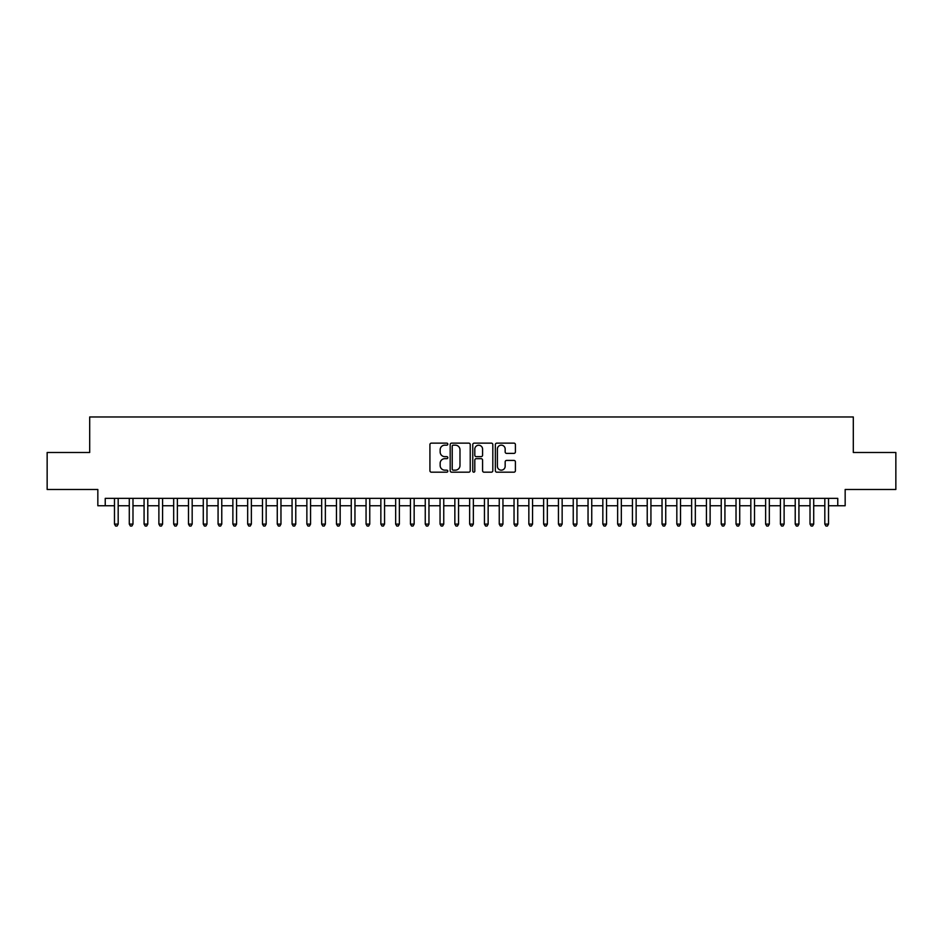 <?xml version="1.0" encoding="UTF-8"?>
<svg xmlns="http://www.w3.org/2000/svg" width="943" height="943" viewBox="0 0 943 943"><rect width="100%" height="100%" fill="white"/><g stroke="black" fill="none" stroke-linecap="round" stroke-linejoin="round"><path stroke-width="1.41" d="M447.819 444.153A1.014 1.014 0 0 0 446.805 443.139L431.375 443.139A1.45 1.45 0 0 0 429.925 444.589L429.925 470.734A1.45 1.45 0 0 0 431.375 472.184L446.805 472.184A1.014 1.014 0 0 0 447.819 471.17A1.014 1.014 0 0 0 446.805 470.156L444.813 470.156A4.644 4.644 0 0 1 440.157 465.512L440.157 463.331A4.644 4.644 0 0 1 444.813 458.675L446.805 458.675A1.014 1.014 0 0 0 447.819 457.661A1.014 1.014 0 0 0 446.805 456.648L444.813 456.648A4.644 4.644 0 0 1 440.157 452.003L440.157 449.823A4.644 4.644 0 0 1 444.813 445.167L446.805 445.167A1.014 1.014 0 0 0 447.819 444.153M513.947 453.383A1.45 1.45 0 0 0 515.408 451.921L515.408 444.589A1.45 1.45 0 0 0 513.947 443.139L496.808 443.139A1.45 1.45 0 0 0 495.358 444.589L495.358 470.734A1.45 1.45 0 0 0 496.808 472.184L513.947 472.184A1.45 1.45 0 0 0 515.408 470.734L515.408 461.881A1.45 1.45 0 0 0 513.947 460.42L506.615 460.42A1.45 1.45 0 0 0 505.165 461.881L505.165 466.266A3.89 3.89 0 0 1 501.275 470.156A3.89 3.89 0 0 1 497.397 466.266L497.397 449.057A3.89 3.89 0 0 1 501.275 445.167A3.89 3.89 0 0 1 505.165 449.057L505.165 451.921A1.45 1.45 0 0 0 506.615 453.383L513.947 453.383M105.239 505.754L105.239 498.364L837.761 498.364L837.761 505.754L845.164 505.754L845.164 489.476L895.85 489.476L895.85 452.487L853.309 452.487L853.309 416.971L89.691 416.971L89.691 452.487L47.15 452.487L47.15 489.476L97.836 489.476L97.836 505.754L114.48 505.754M470.227 444.589A1.45 1.45 0 0 0 468.777 443.139L451.638 443.139A1.45 1.45 0 0 0 450.188 444.589L450.188 470.734A1.45 1.45 0 0 0 451.638 472.184L468.777 472.184A1.45 1.45 0 0 0 470.227 470.734L470.227 444.589M474.223 443.139L491.362 443.139A1.45 1.45 0 0 1 492.812 444.589L492.812 470.734A1.45 1.45 0 0 1 491.362 472.184L484.03 472.184A1.45 1.45 0 0 1 482.58 470.734L482.58 460.137A1.45 1.45 0 0 0 481.119 458.675L476.262 458.675A1.45 1.45 0 0 0 474.8 460.137L474.8 471.17A1.014 1.014 0 0 1 473.787 472.184A1.014 1.014 0 0 1 472.773 471.17L472.773 444.589A1.45 1.45 0 0 1 474.223 443.139M118.181 505.754L129.285 505.754M132.987 505.754L144.079 505.754M147.78 505.754L158.884 505.754M162.585 505.754L173.677 505.754M177.378 505.754L188.482 505.754M192.172 505.754L203.275 505.754M206.977 505.754L218.069 505.754M221.77 505.754L232.874 505.754M236.575 505.754L247.667 505.754M251.368 505.754L262.472 505.754M266.174 505.754L277.266 505.754M280.967 505.754L292.071 505.754M295.772 505.754L306.864 505.754M310.565 505.754L321.669 505.754M325.359 505.754L336.462 505.754M340.164 505.754L351.256 505.754M354.957 505.754L366.061 505.754M369.762 505.754L380.854 505.754M384.555 505.754L395.659 505.754M399.361 505.754L410.453 505.754M414.154 505.754L425.258 505.754M428.959 505.754L440.051 505.754M443.752 505.754L454.856 505.754M458.546 505.754L469.649 505.754M473.351 505.754L484.454 505.754M488.144 505.754L499.248 505.754M502.949 505.754L514.041 505.754M517.742 505.754L528.846 505.754M532.547 505.754L543.639 505.754M547.341 505.754L558.445 505.754M562.146 505.754L573.238 505.754M576.939 505.754L588.043 505.754M591.744 505.754L602.836 505.754M606.538 505.754L617.641 505.754M621.331 505.754L632.435 505.754M636.136 505.754L647.228 505.754M650.929 505.754L662.033 505.754M665.734 505.754L676.826 505.754M680.528 505.754L691.632 505.754M695.333 505.754L706.425 505.754M710.126 505.754L721.23 505.754M724.931 505.754L736.023 505.754M739.725 505.754L750.828 505.754M754.518 505.754L765.622 505.754M769.323 505.754L780.415 505.754M784.116 505.754L795.22 505.754M798.921 505.754L810.013 505.754M813.715 505.754L824.819 505.754M828.52 505.754L837.761 505.754M453.229 445.167A1.014 1.014 0 0 0 452.216 446.192L452.216 469.142A1.014 1.014 0 0 0 453.229 470.156L455.339 470.156A4.644 4.644 0 0 0 459.984 465.512L459.984 449.823A4.644 4.644 0 0 0 455.339 445.167L453.229 445.167M482.58 449.127A3.89 3.89 0 0 0 478.69 445.249A3.89 3.89 0 0 0 474.8 449.127L474.8 455.198A1.45 1.45 0 0 0 476.262 456.648L481.119 456.648A1.45 1.45 0 0 0 482.58 455.198L482.58 449.127M118.181 498.364L118.181 524.108L114.48 524.108L114.48 498.364M118.181 524.108L117.073 526.029L115.588 526.029L114.48 524.108M132.987 498.364L132.987 524.108L129.285 524.108L129.285 498.364M132.987 524.108L131.867 526.029L130.393 526.029L129.285 524.108M147.78 498.364L147.78 524.108L144.079 524.108L144.079 498.364M147.78 524.108L146.672 526.029L145.187 526.029L144.079 524.108M162.585 498.364L162.585 524.108L158.884 524.108L158.884 498.364M162.585 524.108L161.465 526.029L159.992 526.029L158.884 524.108M177.378 498.364L177.378 524.108L173.677 524.108L173.677 498.364M177.378 524.108L176.27 526.029L174.785 526.029L173.677 524.108M192.172 498.364L192.172 524.108L188.482 524.108L188.482 498.364M192.172 524.108L191.064 526.029L189.59 526.029L188.482 524.108M206.977 498.364L206.977 524.108L203.275 524.108L203.275 498.364M206.977 524.108L205.869 526.029L204.383 526.029L203.275 524.108M221.77 498.364L221.77 524.108L218.069 524.108L218.069 498.364M221.77 524.108L220.662 526.029L219.189 526.029L218.069 524.108M236.575 498.364L236.575 524.108L232.874 524.108L232.874 498.364M236.575 524.108L235.467 526.029L233.982 526.029L232.874 524.108M251.368 498.364L251.368 524.108L247.667 524.108L247.667 498.364M251.368 524.108L250.26 526.029L248.775 526.029L247.667 524.108M266.174 498.364L266.174 524.108L262.472 524.108L262.472 498.364M266.174 524.108L265.054 526.029L263.58 526.029L262.472 524.108M280.967 498.364L280.967 524.108L277.266 524.108L277.266 498.364M280.967 524.108L279.859 526.029L278.374 526.029L277.266 524.108M295.772 498.364L295.772 524.108L292.071 524.108L292.071 498.364M295.772 524.108L294.652 526.029L293.179 526.029L292.071 524.108M310.565 498.364L310.565 524.108L306.864 524.108L306.864 498.364M310.565 524.108L309.457 526.029L307.972 526.029L306.864 524.108M325.359 498.364L325.359 524.108L321.669 524.108L321.669 498.364M325.359 524.108L324.251 526.029L322.777 526.029L321.669 524.108M340.164 498.364L340.164 524.108L336.462 524.108L336.462 498.364M340.164 524.108L339.056 526.029L337.57 526.029L336.462 524.108M354.957 498.364L354.957 524.108L351.256 524.108L351.256 498.364M354.957 524.108L353.849 526.029L352.376 526.029L351.256 524.108M369.762 498.364L369.762 524.108L366.061 524.108L366.061 498.364M369.762 524.108L368.654 526.029L367.169 526.029L366.061 524.108M384.555 498.364L384.555 524.108L380.854 524.108L380.854 498.364M384.555 524.108L383.447 526.029L381.974 526.029L380.854 524.108M399.361 498.364L399.361 524.108L395.659 524.108L395.659 498.364M399.361 524.108L398.252 526.029L396.767 526.029L395.659 524.108M414.154 498.364L414.154 524.108L410.453 524.108L410.453 498.364M414.154 524.108L413.046 526.029L411.561 526.029L410.453 524.108M428.959 498.364L428.959 524.108L425.258 524.108L425.258 498.364M428.959 524.108L427.839 526.029L426.366 526.029L425.258 524.108M443.752 498.364L443.752 524.108L440.051 524.108L440.051 498.364M443.752 524.108L442.644 526.029L441.159 526.029L440.051 524.108M458.546 498.364L458.546 524.108L454.856 524.108L454.856 498.364M458.546 524.108L457.438 526.029L455.964 526.029L454.856 524.108M473.351 498.364L473.351 524.108L469.649 524.108L469.649 498.364M473.351 524.108L472.243 526.029L470.757 526.029L469.649 524.108M488.144 498.364L488.144 524.108L484.454 524.108L484.454 498.364M488.144 524.108L487.036 526.029L485.562 526.029L484.454 524.108M502.949 498.364L502.949 524.108L499.248 524.108L499.248 498.364M502.949 524.108L501.841 526.029L500.356 526.029L499.248 524.108M517.742 498.364L517.742 524.108L514.041 524.108L514.041 498.364M517.742 524.108L516.634 526.029L515.161 526.029L514.041 524.108M532.547 498.364L532.547 524.108L528.846 524.108L528.846 498.364M532.547 524.108L531.439 526.029L529.954 526.029L528.846 524.108M547.341 498.364L547.341 524.108L543.639 524.108L543.639 498.364M547.341 524.108L546.233 526.029L544.748 526.029L543.639 524.108M562.146 498.364L562.146 524.108L558.445 524.108L558.445 498.364M562.146 524.108L561.026 526.029L559.553 526.029L558.445 524.108M576.939 498.364L576.939 524.108L573.238 524.108L573.238 498.364M576.939 524.108L575.831 526.029L574.346 526.029L573.238 524.108M591.744 498.364L591.744 524.108L588.043 524.108L588.043 498.364M591.744 524.108L590.624 526.029L589.151 526.029L588.043 524.108M606.538 498.364L606.538 524.108L602.836 524.108L602.836 498.364M606.538 524.108L605.43 526.029L603.944 526.029L602.836 524.108M621.331 498.364L621.331 524.108L617.641 524.108L617.641 498.364M621.331 524.108L620.223 526.029L618.749 526.029L617.641 524.108M636.136 498.364L636.136 524.108L632.435 524.108L632.435 498.364M636.136 524.108L635.028 526.029L633.543 526.029L632.435 524.108M650.929 498.364L650.929 524.108L647.228 524.108L647.228 498.364M650.929 524.108L649.821 526.029L648.348 526.029L647.228 524.108M665.734 498.364L665.734 524.108L662.033 524.108L662.033 498.364M665.734 524.108L664.626 526.029L663.141 526.029L662.033 524.108M680.528 498.364L680.528 524.108L676.826 524.108L676.826 498.364M680.528 524.108L679.42 526.029L677.946 526.029L676.826 524.108M695.333 498.364L695.333 524.108L691.632 524.108L691.632 498.364M695.333 524.108L694.225 526.029L692.74 526.029L691.632 524.108M710.126 498.364L710.126 524.108L706.425 524.108L706.425 498.364M710.126 524.108L709.018 526.029L707.533 526.029L706.425 524.108M724.931 498.364L724.931 524.108L721.23 524.108L721.23 498.364M724.931 524.108L723.811 526.029L722.338 526.029L721.23 524.108M739.725 498.364L739.725 524.108L736.023 524.108L736.023 498.364M739.725 524.108L738.617 526.029L737.131 526.029L736.023 524.108M754.518 498.364L754.518 524.108L750.828 524.108L750.828 498.364M754.518 524.108L753.41 526.029L751.936 526.029L750.828 524.108M769.323 498.364L769.323 524.108L765.622 524.108L765.622 498.364M769.323 524.108L768.215 526.029L766.73 526.029L765.622 524.108M784.116 498.364L784.116 524.108L780.415 524.108L780.415 498.364M784.116 524.108L783.008 526.029L781.535 526.029L780.415 524.108M798.921 498.364L798.921 524.108L795.22 524.108L795.22 498.364M798.921 524.108L797.813 526.029L796.328 526.029L795.22 524.108M813.715 498.364L813.715 524.108L810.013 524.108L810.013 498.364M813.715 524.108L812.607 526.029L811.133 526.029L810.013 524.108M828.52 498.364L828.52 524.108L824.819 524.108L824.819 498.364M828.52 524.108L827.412 526.029L825.927 526.029L824.819 524.108"/></g></svg>
